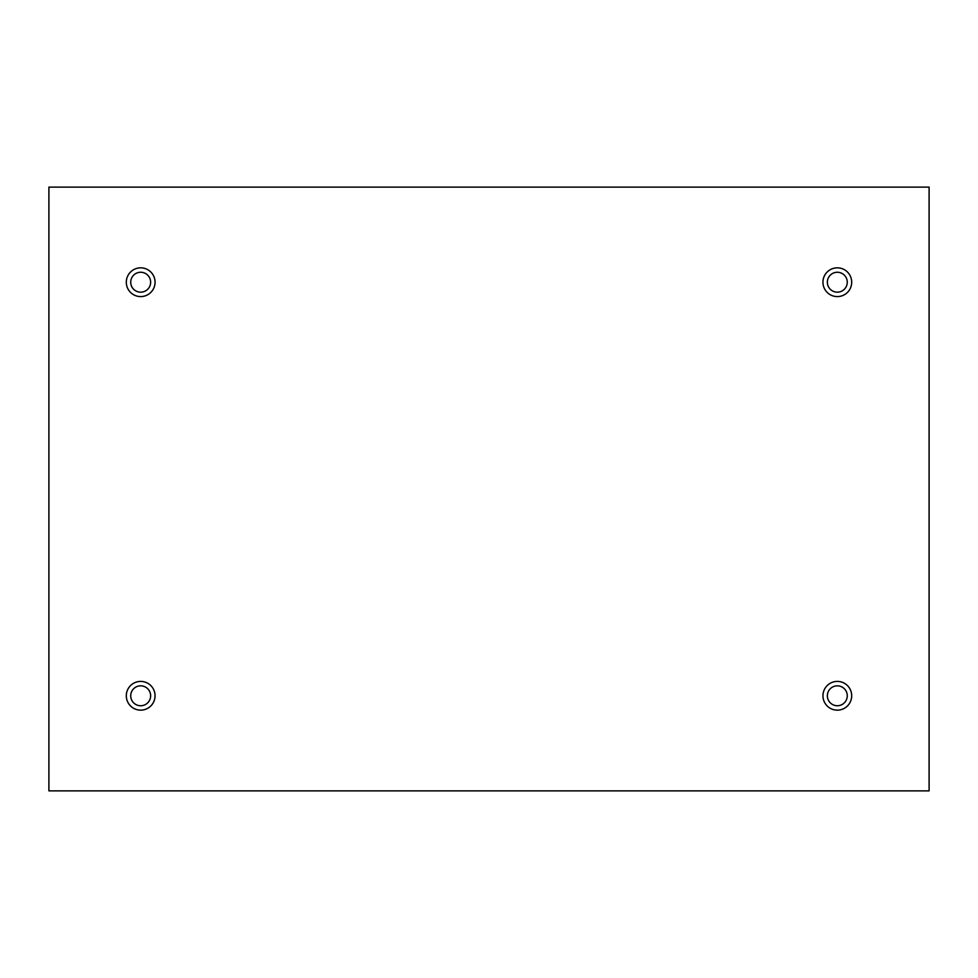 <?xml version="1.0" encoding="UTF-8"?>
<svg xmlns="http://www.w3.org/2000/svg" width="978" height="978" viewBox="0 0 978 978"><rect width="100%" height="100%" fill="white"/><g stroke="black" fill="none" stroke-linecap="round" stroke-linejoin="round"><path stroke-width="0.73" stroke-dasharray="4.89 3.67" d="M929.1 187.128L48.9 187.128L48.9 790.872L929.1 790.872L929.1 187.128M130.722 282.214A9.951 9.951 0 0 1 145.661 273.596A9.951 9.951 0 0 1 145.661 290.833A9.951 9.951 0 0 1 130.722 282.214M827.364 282.214A9.951 9.951 0 0 1 842.29 273.596A9.951 9.951 0 0 1 842.29 290.833A9.951 9.951 0 0 1 827.364 282.214M827.364 695.786A9.951 9.951 0 0 1 842.29 687.167A9.951 9.951 0 0 1 842.29 704.404A9.951 9.951 0 0 1 827.364 695.786M130.722 695.786A9.951 9.951 0 0 1 145.661 687.167A9.951 9.951 0 0 1 145.661 704.404A9.951 9.951 0 0 1 130.722 695.786M140.685 710.15A14.377 14.377 0 0 0 153.13 688.598A14.377 14.377 0 0 0 128.228 688.598A14.377 14.377 0 0 0 140.685 710.15M837.315 710.15A14.377 14.377 0 0 0 849.772 688.598A14.377 14.377 0 0 0 824.87 688.598A14.377 14.377 0 0 0 837.315 710.15M837.315 296.591A14.377 14.377 0 0 0 849.772 275.026A14.377 14.377 0 0 0 824.87 275.026A14.377 14.377 0 0 0 837.315 296.591M140.685 296.591A14.377 14.377 0 0 0 153.13 275.026A14.377 14.377 0 0 0 128.228 275.026A14.377 14.377 0 0 0 140.685 296.591"/><path stroke-width="1.47" d="M929.1 187.128L48.9 187.128L48.9 790.872L929.1 790.872L929.1 187.128M140.685 296.591A14.377 14.377 0 0 1 128.228 275.026A14.377 14.377 0 0 1 153.13 275.026A14.377 14.377 0 0 1 140.685 296.591M837.315 296.591A14.377 14.377 0 0 1 824.87 275.026A14.377 14.377 0 0 1 849.772 275.026A14.377 14.377 0 0 1 837.315 296.591M837.315 710.15A14.377 14.377 0 0 1 824.87 688.598A14.377 14.377 0 0 1 849.772 688.598A14.377 14.377 0 0 1 837.315 710.15M140.685 710.15A14.377 14.377 0 0 1 128.228 688.598A14.377 14.377 0 0 1 153.13 688.598A14.377 14.377 0 0 1 140.685 710.15M130.722 695.786A9.951 9.951 0 0 1 145.661 687.167A9.951 9.951 0 0 1 145.661 704.404A9.951 9.951 0 0 1 130.722 695.786M827.364 695.786A9.951 9.951 0 0 1 842.29 687.167A9.951 9.951 0 0 1 842.29 704.404A9.951 9.951 0 0 1 827.364 695.786M827.364 282.214A9.951 9.951 0 0 1 842.29 273.596A9.951 9.951 0 0 1 842.29 290.833A9.951 9.951 0 0 1 827.364 282.214M130.722 282.214A9.951 9.951 0 0 1 145.661 273.596A9.951 9.951 0 0 1 145.661 290.833A9.951 9.951 0 0 1 130.722 282.214"/></g></svg>
